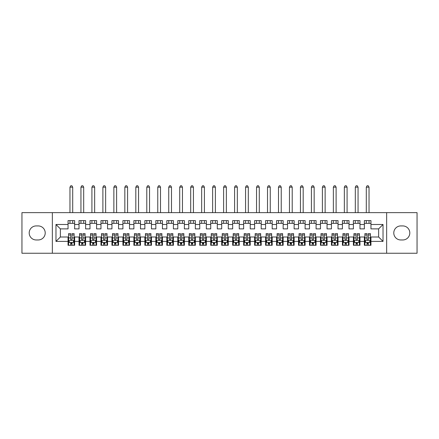 <?xml version="1.0" encoding="UTF-8"?>
<svg xmlns="http://www.w3.org/2000/svg" width="439" height="439" viewBox="0 0 439 439"><rect width="100%" height="100%" fill="white"/><g stroke="black" fill="none" stroke-linecap="round" stroke-linejoin="round"><path stroke-width="0.66" d="M386.649 253.248L417.05 253.248L417.05 212.641L386.649 212.641L386.649 253.248L52.351 253.248L52.351 212.641L21.95 212.641L21.95 253.248L52.351 253.248M386.649 212.641L52.351 212.641M55.972 241.395L55.972 224.494L68.045 224.494L68.045 228.884L60.362 228.884L60.362 237.005L55.972 241.395L68.045 241.395L68.045 245.291L74.63 245.291L74.63 241.395L79.02 241.395L79.02 245.291L85.605 245.291L85.605 241.395L89.995 241.395L89.995 245.291L96.58 245.291L96.58 241.395L100.97 241.395L100.97 245.291L107.555 245.291L107.555 241.395L111.945 241.395L111.945 245.291L118.53 245.291L118.53 241.395L122.92 241.395L122.92 245.291L129.505 245.291L129.505 241.395L133.895 241.395L133.895 245.291L140.48 245.291L140.48 241.395L144.87 241.395L144.87 245.291L151.455 245.291L151.455 241.395L155.845 241.395L155.845 245.291L162.43 245.291L162.43 241.395L166.82 241.395L166.82 245.291L173.405 245.291L173.405 241.395L177.795 241.395L177.795 245.291L184.38 245.291L184.38 241.395L188.77 241.395L188.77 245.291L195.355 245.291L195.355 241.395L199.745 241.395L199.745 245.291L206.33 245.291L206.33 241.395L210.72 241.395L210.72 245.291L217.305 245.291L217.305 241.395L221.695 241.395L221.695 245.291L228.28 245.291L228.28 241.395L232.67 241.395L232.67 245.291L239.255 245.291L239.255 241.395L243.645 241.395L243.645 245.291L250.23 245.291L250.23 241.395L254.62 241.395L254.62 245.291L261.205 245.291L261.205 241.395L265.595 241.395L265.595 245.291L272.18 245.291L272.18 241.395L276.57 241.395L276.57 245.291L283.155 245.291L283.155 241.395L287.545 241.395L287.545 245.291L294.13 245.291L294.13 241.395L298.52 241.395L298.52 245.291L305.105 245.291L305.105 241.395L309.495 241.395L309.495 245.291L316.08 245.291L316.08 241.395L320.47 241.395L320.47 245.291L327.055 245.291L327.055 241.395L331.445 241.395L331.445 245.291L338.03 245.291L338.03 241.395L342.42 241.395L342.42 245.291L349.005 245.291L349.005 241.395L353.395 241.395L353.395 245.291L359.98 245.291L359.98 241.395L364.37 241.395L364.37 245.291L370.955 245.291L370.955 237.005L378.637 237.005L378.637 228.884L370.955 228.884L370.955 224.494L383.027 224.494L383.027 241.395L370.955 241.395M370.955 224.494L370.955 220.597L364.37 220.597L364.37 224.494L359.98 224.494L359.98 220.597L353.395 220.597L353.395 224.494L349.005 224.494L349.005 220.597L342.42 220.597L342.42 224.494L338.03 224.494L338.03 220.597L331.445 220.597L331.445 224.494L327.055 224.494L327.055 220.597L320.47 220.597L320.47 224.494L316.08 224.494L316.08 220.597L309.495 220.597L309.495 224.494L305.105 224.494L305.105 220.597L298.52 220.597L298.52 224.494L294.13 224.494L294.13 220.597L287.545 220.597L287.545 224.494L283.155 224.494L283.155 220.597L276.57 220.597L276.57 224.494L272.18 224.494L272.18 220.597L265.595 220.597L265.595 224.494L261.205 224.494L261.205 220.597L254.62 220.597L254.62 224.494L250.23 224.494L250.23 220.597L243.645 220.597L243.645 224.494L239.255 224.494L239.255 220.597L232.67 220.597L232.67 224.494L228.28 224.494L228.28 220.597L221.695 220.597L221.695 224.494L217.305 224.494L217.305 220.597L210.72 220.597L210.72 224.494L206.33 224.494L206.33 220.597L199.745 220.597L199.745 224.494L195.355 224.494L195.355 220.597L188.77 220.597L188.77 224.494L184.38 224.494L184.38 220.597L177.795 220.597L177.795 224.494L173.405 224.494L173.405 220.597L166.82 220.597L166.82 224.494L162.43 224.494L162.43 220.597L155.845 220.597L155.845 224.494L151.455 224.494L151.455 220.597L144.87 220.597L144.87 224.494L140.48 224.494L140.48 220.597L133.895 220.597L133.895 224.494L129.505 224.494L129.505 220.597L122.92 220.597L122.92 224.494L118.53 224.494L118.53 220.597L111.945 220.597L111.945 224.494L107.555 224.494L107.555 220.597L100.97 220.597L100.97 224.494L96.58 224.494L96.58 220.597L89.995 220.597L89.995 224.494L85.605 224.494L85.605 220.597L79.02 220.597L79.02 224.494L74.63 224.494L74.63 220.597L68.045 220.597L68.045 224.494M359.98 241.395L359.98 237.005L364.37 237.005L364.37 241.395M383.027 224.494L378.637 228.884M349.005 241.395L349.005 237.005L353.395 237.005L353.395 241.395M364.37 224.494L364.37 228.884L359.98 228.884L359.98 224.494M338.03 241.395L338.03 237.005L342.42 237.005L342.42 241.395M353.395 224.494L353.395 228.884L349.005 228.884L349.005 224.494M327.055 241.395L327.055 237.005L331.445 237.005L331.445 241.395M342.42 224.494L342.42 228.884L338.03 228.884L338.03 224.494M316.08 241.395L316.08 237.005L320.47 237.005L320.47 241.395M331.445 224.494L331.445 228.884L327.055 228.884L327.055 224.494M305.105 241.395L305.105 237.005L309.495 237.005L309.495 241.395M320.47 224.494L320.47 228.884L316.08 228.884L316.08 224.494M294.13 241.395L294.13 237.005L298.52 237.005L298.52 241.395M309.495 224.494L309.495 228.884L305.105 228.884L305.105 224.494M283.155 241.395L283.155 237.005L287.545 237.005L287.545 241.395M298.52 224.494L298.52 228.884L294.13 228.884L294.13 224.494M272.18 241.395L272.18 237.005L276.57 237.005L276.57 241.395M287.545 224.494L287.545 228.884L283.155 228.884L283.155 224.494M261.205 241.395L261.205 237.005L265.595 237.005L265.595 241.395M276.57 224.494L276.57 228.884L272.18 228.884L272.18 224.494M250.23 241.395L250.23 237.005L254.62 237.005L254.62 241.395M265.595 224.494L265.595 228.884L261.205 228.884L261.205 224.494M239.255 241.395L239.255 237.005L243.645 237.005L243.645 241.395M254.62 224.494L254.62 228.884L250.23 228.884L250.23 224.494M228.28 241.395L228.28 237.005L232.67 237.005L232.67 241.395M243.645 224.494L243.645 228.884L239.255 228.884L239.255 224.494M217.305 241.395L217.305 237.005L221.695 237.005L221.695 241.395M232.67 224.494L232.67 228.884L228.28 228.884L228.28 224.494M206.33 241.395L206.33 237.005L210.72 237.005L210.72 241.395M221.695 224.494L221.695 228.884L217.305 228.884L217.305 224.494M195.355 241.395L195.355 237.005L199.745 237.005L199.745 241.395M210.72 224.494L210.72 228.884L206.33 228.884L206.33 224.494M184.38 241.395L184.38 237.005L188.77 237.005L188.77 241.395M199.745 224.494L199.745 228.884L195.355 228.884L195.355 224.494M173.405 241.395L173.405 237.005L177.795 237.005L177.795 241.395M188.77 224.494L188.77 228.884L184.38 228.884L184.38 224.494M162.43 241.395L162.43 237.005L166.82 237.005L166.82 241.395M177.795 224.494L177.795 228.884L173.405 228.884L173.405 224.494M151.455 241.395L151.455 237.005L155.845 237.005L155.845 241.395M166.82 224.494L166.82 228.884L162.43 228.884L162.43 224.494M140.48 241.395L140.48 237.005L144.87 237.005L144.87 241.395M155.845 224.494L155.845 228.884L151.455 228.884L151.455 224.494M129.505 241.395L129.505 237.005L133.895 237.005L133.895 241.395M144.87 224.494L144.87 228.884L140.48 228.884L140.48 224.494M118.53 241.395L118.53 237.005L122.92 237.005L122.92 241.395M133.895 224.494L133.895 228.884L129.505 228.884L129.505 224.494M107.555 241.395L107.555 237.005L111.945 237.005L111.945 241.395M122.92 224.494L122.92 228.884L118.53 228.884L118.53 224.494M96.58 241.395L96.58 237.005L100.97 237.005L100.97 241.395M111.945 224.494L111.945 228.884L107.555 228.884L107.555 224.494M85.605 241.395L85.605 237.005L89.995 237.005L89.995 241.395M100.97 224.494L100.97 228.884L96.58 228.884L96.58 224.494M74.63 241.395L74.63 237.005L79.02 237.005L79.02 241.395M89.995 224.494L89.995 228.884L85.605 228.884L85.605 224.494M60.362 237.005L68.045 237.005L68.045 241.395M79.02 224.494L79.02 228.884L74.63 228.884L74.63 224.494M364.37 223.341L370.955 223.341M353.395 223.341L359.98 223.341M342.42 223.341L349.005 223.341M331.445 223.341L338.03 223.341M320.47 223.341L327.055 223.341M309.495 223.341L316.08 223.341M298.52 223.341L305.105 223.341M287.545 223.341L294.13 223.341M276.57 223.341L283.155 223.341M265.595 223.341L272.18 223.341M254.62 223.341L261.205 223.341M243.645 223.341L250.23 223.341M232.67 223.341L239.255 223.341M221.695 223.341L228.28 223.341M210.72 223.341L217.305 223.341M199.745 223.341L206.33 223.341M188.77 223.341L195.355 223.341M177.795 223.341L184.38 223.341M166.82 223.341L173.405 223.341M155.845 223.341L162.43 223.341M144.87 223.341L151.455 223.341M133.895 223.341L140.48 223.341M122.92 223.341L129.505 223.341M111.945 223.341L118.53 223.341M100.97 223.341L107.555 223.341M89.995 223.341L96.58 223.341M79.02 223.341L85.605 223.341M68.045 223.341L74.63 223.341M68.045 242.547L68.594 242.547M74.081 242.547L74.63 242.547M79.02 242.547L79.569 242.547M85.056 242.547L85.605 242.547M89.995 242.547L90.544 242.547M96.031 242.547L96.58 242.547M100.97 242.547L101.519 242.547M107.006 242.547L107.555 242.547M111.945 242.547L112.494 242.547M117.981 242.547L118.53 242.547M122.92 242.547L123.469 242.547M128.956 242.547L129.505 242.547M133.895 242.547L134.444 242.547M139.931 242.547L140.48 242.547M144.87 242.547L145.419 242.547M150.906 242.547L151.455 242.547M155.845 242.547L156.394 242.547M161.881 242.547L162.43 242.547M166.82 242.547L167.369 242.547M172.856 242.547L173.405 242.547M177.795 242.547L178.344 242.547M183.831 242.547L184.38 242.547M188.77 242.547L189.319 242.547M194.806 242.547L195.355 242.547M199.745 242.547L200.294 242.547M205.781 242.547L206.33 242.547M210.72 242.547L211.269 242.547M216.756 242.547L217.305 242.547M221.695 242.547L222.244 242.547M227.731 242.547L228.28 242.547M232.67 242.547L233.219 242.547M238.706 242.547L239.255 242.547M243.645 242.547L244.194 242.547M249.681 242.547L250.23 242.547M254.62 242.547L255.169 242.547M260.656 242.547L261.205 242.547M265.595 242.547L266.144 242.547M271.631 242.547L272.18 242.547M276.57 242.547L277.119 242.547M282.606 242.547L283.155 242.547M287.545 242.547L288.094 242.547M293.581 242.547L294.13 242.547M298.52 242.547L299.069 242.547M304.556 242.547L305.105 242.547M309.495 242.547L310.044 242.547M315.531 242.547L316.08 242.547M320.47 242.547L321.019 242.547M326.506 242.547L327.055 242.547M331.445 242.547L331.994 242.547M337.481 242.547L338.03 242.547M342.42 242.547L342.969 242.547M348.456 242.547L349.005 242.547M353.395 242.547L353.944 242.547M359.431 242.547L359.98 242.547M364.37 242.547L364.919 242.547M370.406 242.547L370.955 242.547M55.972 224.494L60.362 228.884M378.637 237.005L383.027 241.395M36.217 225.92A7.024 7.024 0 0 0 29.194 232.944A7.024 7.024 0 0 0 36.217 239.968L38.193 239.968A7.024 7.024 0 0 0 45.217 232.944A7.024 7.024 0 0 0 38.193 225.92L36.217 225.92M402.782 239.968A7.024 7.024 0 0 0 409.806 232.944A7.024 7.024 0 0 0 402.782 225.92L400.807 225.92A7.024 7.024 0 0 0 393.783 232.944A7.024 7.024 0 0 0 400.807 239.968L402.782 239.968M70.679 243.864L71.996 243.864M68.594 234.98L70.679 234.98L70.679 233.603L68.594 233.603L68.594 240.298L69.691 242.493L72.984 242.493L74.081 240.298L74.081 233.603L71.996 233.603L71.996 234.98L74.081 234.98M74.081 240.298L74.081 245.291M68.594 240.298L68.594 245.291M71.996 242.493L71.996 245.291M70.679 245.291L70.679 242.493M70.679 234.98L70.679 239.474C71.118 240.32 71.557 240.32 71.996 239.474L71.996 234.98M70.679 242.547L71.996 242.547M72.709 223.341L72.709 220.597M72.709 212.641L72.709 187.179L69.966 187.179L69.966 212.641M69.966 223.341L69.966 220.597M69.966 187.179L70.789 185.752L71.886 185.752L72.709 187.179M81.654 243.864L82.971 243.864M79.569 234.98L81.654 234.98L81.654 233.603L79.569 233.603L79.569 240.298L80.666 242.493L83.959 242.493L85.056 240.298L85.056 233.603L82.971 233.603L82.971 234.98L85.056 234.98M85.056 240.298L85.056 245.291M79.569 240.298L79.569 245.291M82.971 242.493L82.971 245.291M81.654 245.291L81.654 242.493M81.654 234.98L81.654 239.474C82.093 240.32 82.532 240.32 82.971 239.474L82.971 234.98M81.654 242.547L82.971 242.547M83.684 223.341L83.684 220.597M83.684 212.641L83.684 187.179L80.941 187.179L80.941 212.641M80.941 223.341L80.941 220.597M80.941 187.179L81.764 185.752L82.861 185.752L83.684 187.179M92.629 243.864L93.946 243.864M90.544 234.98L92.629 234.98L92.629 233.603L90.544 233.603L90.544 240.298L91.641 242.493L94.934 242.493L96.031 240.298L96.031 233.603L93.946 233.603L93.946 234.98L96.031 234.98M96.031 240.298L96.031 245.291M90.544 240.298L90.544 245.291M93.946 242.493L93.946 245.291M92.629 245.291L92.629 242.493M92.629 234.98L92.629 239.474C93.068 240.32 93.507 240.32 93.946 239.474L93.946 234.98M92.629 242.547L93.946 242.547M94.659 223.341L94.659 220.597M94.659 212.641L94.659 187.179L91.916 187.179L91.916 212.641M91.916 223.341L91.916 220.597M91.916 187.179L92.739 185.752L93.836 185.752L94.659 187.179M103.604 243.864L104.921 243.864M101.519 234.98L103.604 234.98L103.604 233.603L101.519 233.603L101.519 240.298L102.616 242.493L105.909 242.493L107.006 240.298L107.006 233.603L104.921 233.603L104.921 234.98L107.006 234.98M107.006 240.298L107.006 245.291M101.519 240.298L101.519 245.291M104.921 242.493L104.921 245.291M103.604 245.291L103.604 242.493M103.604 234.98L103.604 239.474C104.043 240.32 104.482 240.32 104.921 239.474L104.921 234.98M103.604 242.547L104.921 242.547M105.634 223.341L105.634 220.597M105.634 212.641L105.634 187.179L102.891 187.179L102.891 212.641M102.891 223.341L102.891 220.597M102.891 187.179L103.714 185.752L104.811 185.752L105.634 187.179M114.579 243.864L115.896 243.864M112.494 234.98L114.579 234.98L114.579 233.603L112.494 233.603L112.494 240.298L113.591 242.493L116.884 242.493L117.981 240.298L117.981 233.603L115.896 233.603L115.896 234.98L117.981 234.98M117.981 240.298L117.981 245.291M112.494 240.298L112.494 245.291M115.896 242.493L115.896 245.291M114.579 245.291L114.579 242.493M114.579 234.98L114.579 239.474C115.018 240.32 115.457 240.32 115.896 239.474L115.896 234.98M114.579 242.547L115.896 242.547M116.609 223.341L116.609 220.597M116.609 212.641L116.609 187.179L113.866 187.179L113.866 212.641M113.866 223.341L113.866 220.597M113.866 187.179L114.689 185.752L115.786 185.752L116.609 187.179M125.554 243.864L126.871 243.864M123.469 234.98L125.554 234.98L125.554 233.603L123.469 233.603L123.469 240.298L124.566 242.493L127.859 242.493L128.956 240.298L128.956 233.603L126.871 233.603L126.871 234.98L128.956 234.98M128.956 240.298L128.956 245.291M123.469 240.298L123.469 245.291M126.871 242.493L126.871 245.291M125.554 245.291L125.554 242.493M125.554 234.98L125.554 239.474C125.993 240.32 126.432 240.32 126.871 239.474L126.871 234.98M125.554 242.547L126.871 242.547M127.584 223.341L127.584 220.597M127.584 212.641L127.584 187.179L124.841 187.179L124.841 212.641M124.841 223.341L124.841 220.597M124.841 187.179L125.664 185.752L126.761 185.752L127.584 187.179M136.529 243.864L137.846 243.864M134.444 234.98L136.529 234.98L136.529 233.603L134.444 233.603L134.444 240.298L135.541 242.493L138.834 242.493L139.931 240.298L139.931 233.603L137.846 233.603L137.846 234.98L139.931 234.98M139.931 240.298L139.931 245.291M134.444 240.298L134.444 245.291M137.846 242.493L137.846 245.291M136.529 245.291L136.529 242.493M136.529 234.98L136.529 239.474C136.968 240.32 137.407 240.32 137.846 239.474L137.846 234.98M136.529 242.547L137.846 242.547M138.559 223.341L138.559 220.597M138.559 212.641L138.559 187.179L135.816 187.179L135.816 212.641M135.816 223.341L135.816 220.597M135.816 187.179L136.639 185.752L137.736 185.752L138.559 187.179M147.504 243.864L148.821 243.864M145.419 234.98L147.504 234.98L147.504 233.603L145.419 233.603L145.419 240.298L146.516 242.493L149.809 242.493L150.906 240.298L150.906 233.603L148.821 233.603L148.821 234.98L150.906 234.98M150.906 240.298L150.906 245.291M145.419 240.298L145.419 245.291M148.821 242.493L148.821 245.291M147.504 245.291L147.504 242.493M147.504 234.98L147.504 239.474C147.943 240.32 148.382 240.32 148.821 239.474L148.821 234.98M147.504 242.547L148.821 242.547M149.534 223.341L149.534 220.597M149.534 212.641L149.534 187.179L146.791 187.179L146.791 212.641M146.791 223.341L146.791 220.597M146.791 187.179L147.614 185.752L148.711 185.752L149.534 187.179M158.479 243.864L159.796 243.864M156.394 234.98L158.479 234.98L158.479 233.603L156.394 233.603L156.394 240.298L157.491 242.493L160.784 242.493L161.881 240.298L161.881 233.603L159.796 233.603L159.796 234.98L161.881 234.98M161.881 240.298L161.881 245.291M156.394 240.298L156.394 245.291M159.796 242.493L159.796 245.291M158.479 245.291L158.479 242.493M158.479 234.98L158.479 239.474C158.918 240.32 159.357 240.32 159.796 239.474L159.796 234.98M158.479 242.547L159.796 242.547M160.509 223.341L160.509 220.597M160.509 212.641L160.509 187.179L157.766 187.179L157.766 212.641M157.766 223.341L157.766 220.597M157.766 187.179L158.589 185.752L159.686 185.752L160.509 187.179M169.454 243.864L170.771 243.864M167.369 234.98L169.454 234.98L169.454 233.603L167.369 233.603L167.369 240.298L168.466 242.493L171.759 242.493L172.856 240.298L172.856 233.603L170.771 233.603L170.771 234.98L172.856 234.98M172.856 240.298L172.856 245.291M167.369 240.298L167.369 245.291M170.771 242.493L170.771 245.291M169.454 245.291L169.454 242.493M169.454 234.98L169.454 239.474C169.893 240.32 170.332 240.32 170.771 239.474L170.771 234.98M169.454 242.547L170.771 242.547M171.484 223.341L171.484 220.597M171.484 212.641L171.484 187.179L168.741 187.179L168.741 212.641M168.741 223.341L168.741 220.597M168.741 187.179L169.564 185.752L170.661 185.752L171.484 187.179M180.429 243.864L181.746 243.864M178.344 234.98L180.429 234.98L180.429 233.603L178.344 233.603L178.344 240.298L179.441 242.493L182.734 242.493L183.831 240.298L183.831 233.603L181.746 233.603L181.746 234.98L183.831 234.98M183.831 240.298L183.831 245.291M178.344 240.298L178.344 245.291M181.746 242.493L181.746 245.291M180.429 245.291L180.429 242.493M180.429 234.98L180.429 239.474C180.868 240.32 181.307 240.32 181.746 239.474L181.746 234.98M180.429 242.547L181.746 242.547M182.459 223.341L182.459 220.597M182.459 212.641L182.459 187.179L179.716 187.179L179.716 212.641M179.716 223.341L179.716 220.597M179.716 187.179L180.539 185.752L181.636 185.752L182.459 187.179M191.404 243.864L192.721 243.864M189.319 234.98L191.404 234.98L191.404 233.603L189.319 233.603L189.319 240.298L190.416 242.493L193.709 242.493L194.806 240.298L194.806 233.603L192.721 233.603L192.721 234.98L194.806 234.98M194.806 240.298L194.806 245.291M189.319 240.298L189.319 245.291M192.721 242.493L192.721 245.291M191.404 245.291L191.404 242.493M191.404 234.98L191.404 239.474C191.843 240.32 192.282 240.32 192.721 239.474L192.721 234.98M191.404 242.547L192.721 242.547M193.434 223.341L193.434 220.597M193.434 212.641L193.434 187.179L190.691 187.179L190.691 212.641M190.691 223.341L190.691 220.597M190.691 187.179L191.514 185.752L192.611 185.752L193.434 187.179M202.379 243.864L203.696 243.864M200.294 234.98L202.379 234.98L202.379 233.603L200.294 233.603L200.294 240.298L201.391 242.493L204.684 242.493L205.781 240.298L205.781 233.603L203.696 233.603L203.696 234.98L205.781 234.98M205.781 240.298L205.781 245.291M200.294 240.298L200.294 245.291M203.696 242.493L203.696 245.291M202.379 245.291L202.379 242.493M202.379 234.98L202.379 239.474C202.818 240.32 203.257 240.32 203.696 239.474L203.696 234.98M202.379 242.547L203.696 242.547M204.409 223.341L204.409 220.597M204.409 212.641L204.409 187.179L201.666 187.179L201.666 212.641M201.666 223.341L201.666 220.597M201.666 187.179L202.489 185.752L203.586 185.752L204.409 187.179M213.354 243.864L214.671 243.864M211.269 234.98L213.354 234.98L213.354 233.603L211.269 233.603L211.269 240.298L212.366 242.493L215.659 242.493L216.756 240.298L216.756 233.603L214.671 233.603L214.671 234.98L216.756 234.98M216.756 240.298L216.756 245.291M211.269 240.298L211.269 245.291M214.671 242.493L214.671 245.291M213.354 245.291L213.354 242.493M213.354 234.98L213.354 239.474C213.793 240.32 214.232 240.32 214.671 239.474L214.671 234.98M213.354 242.547L214.671 242.547M215.384 223.341L215.384 220.597M215.384 212.641L215.384 187.179L212.641 187.179L212.641 212.641M212.641 223.341L212.641 220.597M212.641 187.179L213.464 185.752L214.561 185.752L215.384 187.179M224.329 243.864L225.646 243.864M222.244 234.98L224.329 234.98L224.329 233.603L222.244 233.603L222.244 240.298L223.341 242.493L226.634 242.493L227.731 240.298L227.731 233.603L225.646 233.603L225.646 234.98L227.731 234.98M227.731 240.298L227.731 245.291M222.244 240.298L222.244 245.291M225.646 242.493L225.646 245.291M224.329 245.291L224.329 242.493M224.329 234.98L224.329 239.474C224.768 240.32 225.207 240.32 225.646 239.474L225.646 234.98M224.329 242.547L225.646 242.547M226.359 223.341L226.359 220.597M226.359 212.641L226.359 187.179L223.616 187.179L223.616 212.641M223.616 223.341L223.616 220.597M223.616 187.179L224.439 185.752L225.536 185.752L226.359 187.179M235.304 243.864L236.621 243.864M233.219 234.98L235.304 234.98L235.304 233.603L233.219 233.603L233.219 240.298L234.316 242.493L237.609 242.493L238.706 240.298L238.706 233.603L236.621 233.603L236.621 234.98L238.706 234.98M238.706 240.298L238.706 245.291M233.219 240.298L233.219 245.291M236.621 242.493L236.621 245.291M235.304 245.291L235.304 242.493M235.304 234.98L235.304 239.474C235.743 240.32 236.182 240.32 236.621 239.474L236.621 234.98M235.304 242.547L236.621 242.547M237.334 223.341L237.334 220.597M237.334 212.641L237.334 187.179L234.591 187.179L234.591 212.641M234.591 223.341L234.591 220.597M234.591 187.179L235.414 185.752L236.511 185.752L237.334 187.179M246.279 243.864L247.596 243.864M244.194 234.98L246.279 234.98L246.279 233.603L244.194 233.603L244.194 240.298L245.291 242.493L248.584 242.493L249.681 240.298L249.681 233.603L247.596 233.603L247.596 234.98L249.681 234.98M249.681 240.298L249.681 245.291M244.194 240.298L244.194 245.291M247.596 242.493L247.596 245.291M246.279 245.291L246.279 242.493M246.279 234.98L246.279 239.474C246.718 240.32 247.157 240.32 247.596 239.474L247.596 234.98M246.279 242.547L247.596 242.547M248.309 223.341L248.309 220.597M248.309 212.641L248.309 187.179L245.566 187.179L245.566 212.641M245.566 223.341L245.566 220.597M245.566 187.179L246.389 185.752L247.486 185.752L248.309 187.179M257.254 243.864L258.571 243.864M255.169 234.98L257.254 234.98L257.254 233.603L255.169 233.603L255.169 240.298L256.266 242.493L259.559 242.493L260.656 240.298L260.656 233.603L258.571 233.603L258.571 234.98L260.656 234.98M260.656 240.298L260.656 245.291M255.169 240.298L255.169 245.291M258.571 242.493L258.571 245.291M257.254 245.291L257.254 242.493M257.254 234.98L257.254 239.474C257.693 240.32 258.132 240.32 258.571 239.474L258.571 234.98M257.254 242.547L258.571 242.547M259.284 223.341L259.284 220.597M259.284 212.641L259.284 187.179L256.541 187.179L256.541 212.641M256.541 223.341L256.541 220.597M256.541 187.179L257.364 185.752L258.461 185.752L259.284 187.179M268.229 243.864L269.546 243.864M266.144 234.98L268.229 234.98L268.229 233.603L266.144 233.603L266.144 240.298L267.241 242.493L270.534 242.493L271.631 240.298L271.631 233.603L269.546 233.603L269.546 234.98L271.631 234.98M271.631 240.298L271.631 245.291M266.144 240.298L266.144 245.291M269.546 242.493L269.546 245.291M268.229 245.291L268.229 242.493M268.229 234.98L268.229 239.474C268.668 240.32 269.107 240.32 269.546 239.474L269.546 234.98M268.229 242.547L269.546 242.547M270.259 223.341L270.259 220.597M270.259 212.641L270.259 187.179L267.516 187.179L267.516 212.641M267.516 223.341L267.516 220.597M267.516 187.179L268.339 185.752L269.436 185.752L270.259 187.179M279.204 243.864L280.521 243.864M277.119 234.98L279.204 234.98L279.204 233.603L277.119 233.603L277.119 240.298L278.216 242.493L281.509 242.493L282.606 240.298L282.606 233.603L280.521 233.603L280.521 234.98L282.606 234.98M282.606 240.298L282.606 245.291M277.119 240.298L277.119 245.291M280.521 242.493L280.521 245.291M279.204 245.291L279.204 242.493M279.204 234.98L279.204 239.474C279.643 240.32 280.082 240.32 280.521 239.474L280.521 234.98M279.204 242.547L280.521 242.547M281.234 223.341L281.234 220.597M281.234 212.641L281.234 187.179L278.491 187.179L278.491 212.641M278.491 223.341L278.491 220.597M278.491 187.179L279.314 185.752L280.411 185.752L281.234 187.179M290.179 243.864L291.496 243.864M288.094 234.98L290.179 234.98L290.179 233.603L288.094 233.603L288.094 240.298L289.191 242.493L292.484 242.493L293.581 240.298L293.581 233.603L291.496 233.603L291.496 234.98L293.581 234.98M293.581 240.298L293.581 245.291M288.094 240.298L288.094 245.291M291.496 242.493L291.496 245.291M290.179 245.291L290.179 242.493M290.179 234.98L290.179 239.474C290.618 240.32 291.057 240.32 291.496 239.474L291.496 234.98M290.179 242.547L291.496 242.547M292.209 223.341L292.209 220.597M292.209 212.641L292.209 187.179L289.466 187.179L289.466 212.641M289.466 223.341L289.466 220.597M289.466 187.179L290.289 185.752L291.386 185.752L292.209 187.179M301.154 243.864L302.471 243.864M299.069 234.98L301.154 234.98L301.154 233.603L299.069 233.603L299.069 240.298L300.166 242.493L303.459 242.493L304.556 240.298L304.556 233.603L302.471 233.603L302.471 234.98L304.556 234.98M304.556 240.298L304.556 245.291M299.069 240.298L299.069 245.291M302.471 242.493L302.471 245.291M301.154 245.291L301.154 242.493M301.154 234.98L301.154 239.474C301.593 240.32 302.032 240.32 302.471 239.474L302.471 234.98M301.154 242.547L302.471 242.547M303.184 223.341L303.184 220.597M303.184 212.641L303.184 187.179L300.441 187.179L300.441 212.641M300.441 223.341L300.441 220.597M300.441 187.179L301.264 185.752L302.361 185.752L303.184 187.179M312.129 243.864L313.446 243.864M310.044 234.98L312.129 234.98L312.129 233.603L310.044 233.603L310.044 240.298L311.141 242.493L314.434 242.493L315.531 240.298L315.531 233.603L313.446 233.603L313.446 234.98L315.531 234.98M315.531 240.298L315.531 245.291M310.044 240.298L310.044 245.291M313.446 242.493L313.446 245.291M312.129 245.291L312.129 242.493M312.129 234.98L312.129 239.474C312.568 240.32 313.007 240.32 313.446 239.474L313.446 234.98M312.129 242.547L313.446 242.547M314.159 223.341L314.159 220.597M314.159 212.641L314.159 187.179L311.416 187.179L311.416 212.641M311.416 223.341L311.416 220.597M311.416 187.179L312.239 185.752L313.336 185.752L314.159 187.179M323.104 243.864L324.421 243.864M321.019 234.98L323.104 234.98L323.104 233.603L321.019 233.603L321.019 240.298L322.116 242.493L325.409 242.493L326.506 240.298L326.506 233.603L324.421 233.603L324.421 234.98L326.506 234.98M326.506 240.298L326.506 245.291M321.019 240.298L321.019 245.291M324.421 242.493L324.421 245.291M323.104 245.291L323.104 242.493M323.104 234.98L323.104 239.474C323.543 240.32 323.982 240.32 324.421 239.474L324.421 234.98M323.104 242.547L324.421 242.547M325.134 223.341L325.134 220.597M325.134 212.641L325.134 187.179L322.391 187.179L322.391 212.641M322.391 223.341L322.391 220.597M322.391 187.179L323.214 185.752L324.311 185.752L325.134 187.179M334.079 243.864L335.396 243.864M331.994 234.98L334.079 234.98L334.079 233.603L331.994 233.603L331.994 240.298L333.091 242.493L336.384 242.493L337.481 240.298L337.481 233.603L335.396 233.603L335.396 234.98L337.481 234.98M337.481 240.298L337.481 245.291M331.994 240.298L331.994 245.291M335.396 242.493L335.396 245.291M334.079 245.291L334.079 242.493M334.079 234.98L334.079 239.474C334.518 240.32 334.957 240.32 335.396 239.474L335.396 234.98M334.079 242.547L335.396 242.547M336.109 223.341L336.109 220.597M336.109 212.641L336.109 187.179L333.366 187.179L333.366 212.641M333.366 223.341L333.366 220.597M333.366 187.179L334.189 185.752L335.286 185.752L336.109 187.179M345.054 243.864L346.371 243.864M342.969 234.98L345.054 234.98L345.054 233.603L342.969 233.603L342.969 240.298L344.066 242.493L347.359 242.493L348.456 240.298L348.456 233.603L346.371 233.603L346.371 234.98L348.456 234.98M348.456 240.298L348.456 245.291M342.969 240.298L342.969 245.291M346.371 242.493L346.371 245.291M345.054 245.291L345.054 242.493M345.054 234.98L345.054 239.474C345.493 240.32 345.932 240.32 346.371 239.474L346.371 234.98M345.054 242.547L346.371 242.547M347.084 223.341L347.084 220.597M347.084 212.641L347.084 187.179L344.341 187.179L344.341 212.641M344.341 223.341L344.341 220.597M344.341 187.179L345.164 185.752L346.261 185.752L347.084 187.179M356.029 243.864L357.346 243.864M353.944 234.98L356.029 234.98L356.029 233.603L353.944 233.603L353.944 240.298L355.041 242.493L358.334 242.493L359.431 240.298L359.431 233.603L357.346 233.603L357.346 234.98L359.431 234.98M359.431 240.298L359.431 245.291M353.944 240.298L353.944 245.291M357.346 242.493L357.346 245.291M356.029 245.291L356.029 242.493M356.029 234.98L356.029 239.474C356.468 240.32 356.907 240.32 357.346 239.474L357.346 234.98M356.029 242.547L357.346 242.547M358.059 223.341L358.059 220.597M358.059 212.641L358.059 187.179L355.316 187.179L355.316 212.641M355.316 223.341L355.316 220.597M355.316 187.179L356.139 185.752L357.236 185.752L358.059 187.179M367.004 243.864L368.321 243.864M364.919 234.98L367.004 234.98L367.004 233.603L364.919 233.603L364.919 240.298L366.016 242.493L369.309 242.493L370.406 240.298L370.406 233.603L368.321 233.603L368.321 234.98L370.406 234.98M370.406 240.298L370.406 245.291M364.919 240.298L364.919 245.291M368.321 242.493L368.321 245.291M367.004 245.291L367.004 242.493M367.004 234.98L367.004 239.474C367.443 240.32 367.882 240.32 368.321 239.474L368.321 234.98M367.004 242.547L368.321 242.547M369.034 223.341L369.034 220.597M369.034 212.641L369.034 187.179L366.291 187.179L366.291 212.641M366.291 223.341L366.291 220.597M366.291 187.179L367.114 185.752L368.211 185.752L369.034 187.179M68.621 240.352L74.054 240.352M74.081 242.361L73.05 242.361M69.625 242.361L68.594 242.361M71.996 237.922L74.081 237.922M68.594 237.922L70.679 237.922M70.679 243.168L71.996 243.168M79.596 240.352L85.029 240.352M85.056 242.361L84.025 242.361M80.6 242.361L79.569 242.361M82.971 237.922L85.056 237.922M79.569 237.922L81.654 237.922M81.654 243.168L82.971 243.168M90.571 240.352L96.004 240.352M96.031 242.361L95 242.361M91.575 242.361L90.544 242.361M93.946 237.922L96.031 237.922M90.544 237.922L92.629 237.922M92.629 243.168L93.946 243.168M101.546 240.352L106.979 240.352M107.006 242.361L105.975 242.361M102.55 242.361L101.519 242.361M104.921 237.922L107.006 237.922M101.519 237.922L103.604 237.922M103.604 243.168L104.921 243.168M112.521 240.352L117.954 240.352M117.981 242.361L116.95 242.361M113.525 242.361L112.494 242.361M115.896 237.922L117.981 237.922M112.494 237.922L114.579 237.922M114.579 243.168L115.896 243.168M123.496 240.352L128.929 240.352M128.956 242.361L127.925 242.361M124.5 242.361L123.469 242.361M126.871 237.922L128.956 237.922M123.469 237.922L125.554 237.922M125.554 243.168L126.871 243.168M134.471 240.352L139.904 240.352M139.931 242.361L138.9 242.361M135.475 242.361L134.444 242.361M137.846 237.922L139.931 237.922M134.444 237.922L136.529 237.922M136.529 243.168L137.846 243.168M145.446 240.352L150.879 240.352M150.906 242.361L149.875 242.361M146.45 242.361L145.419 242.361M148.821 237.922L150.906 237.922M145.419 237.922L147.504 237.922M147.504 243.168L148.821 243.168M156.421 240.352L161.854 240.352M161.881 242.361L160.85 242.361M157.425 242.361L156.394 242.361M159.796 237.922L161.881 237.922M156.394 237.922L158.479 237.922M158.479 243.168L159.796 243.168M167.396 240.352L172.829 240.352M172.856 242.361L171.825 242.361M168.4 242.361L167.369 242.361M170.771 237.922L172.856 237.922M167.369 237.922L169.454 237.922M169.454 243.168L170.771 243.168M178.371 240.352L183.804 240.352M183.831 242.361L182.8 242.361M179.375 242.361L178.344 242.361M181.746 237.922L183.831 237.922M178.344 237.922L180.429 237.922M180.429 243.168L181.746 243.168M189.346 240.352L194.779 240.352M194.806 242.361L193.775 242.361M190.35 242.361L189.319 242.361M192.721 237.922L194.806 237.922M189.319 237.922L191.404 237.922M191.404 243.168L192.721 243.168M200.321 240.352L205.754 240.352M205.781 242.361L204.75 242.361M201.325 242.361L200.294 242.361M203.696 237.922L205.781 237.922M200.294 237.922L202.379 237.922M202.379 243.168L203.696 243.168M211.296 240.352L216.729 240.352M216.756 242.361L215.725 242.361M212.3 242.361L211.269 242.361M214.671 237.922L216.756 237.922M211.269 237.922L213.354 237.922M213.354 243.168L214.671 243.168M222.271 240.352L227.704 240.352M227.731 242.361L226.7 242.361M223.275 242.361L222.244 242.361M225.646 237.922L227.731 237.922M222.244 237.922L224.329 237.922M224.329 243.168L225.646 243.168M233.246 240.352L238.679 240.352M238.706 242.361L237.675 242.361M234.25 242.361L233.219 242.361M236.621 237.922L238.706 237.922M233.219 237.922L235.304 237.922M235.304 243.168L236.621 243.168M244.221 240.352L249.654 240.352M249.681 242.361L248.65 242.361M245.225 242.361L244.194 242.361M247.596 237.922L249.681 237.922M244.194 237.922L246.279 237.922M246.279 243.168L247.596 243.168M255.196 240.352L260.629 240.352M260.656 242.361L259.625 242.361M256.2 242.361L255.169 242.361M258.571 237.922L260.656 237.922M255.169 237.922L257.254 237.922M257.254 243.168L258.571 243.168M266.171 240.352L271.604 240.352M271.631 242.361L270.6 242.361M267.175 242.361L266.144 242.361M269.546 237.922L271.631 237.922M266.144 237.922L268.229 237.922M268.229 243.168L269.546 243.168M277.146 240.352L282.579 240.352M282.606 242.361L281.575 242.361M278.15 242.361L277.119 242.361M280.521 237.922L282.606 237.922M277.119 237.922L279.204 237.922M279.204 243.168L280.521 243.168M288.121 240.352L293.554 240.352M293.581 242.361L292.55 242.361M289.125 242.361L288.094 242.361M291.496 237.922L293.581 237.922M288.094 237.922L290.179 237.922M290.179 243.168L291.496 243.168M299.096 240.352L304.529 240.352M304.556 242.361L303.525 242.361M300.1 242.361L299.069 242.361M302.471 237.922L304.556 237.922M299.069 237.922L301.154 237.922M301.154 243.168L302.471 243.168M310.071 240.352L315.504 240.352M315.531 242.361L314.5 242.361M311.075 242.361L310.044 242.361M313.446 237.922L315.531 237.922M310.044 237.922L312.129 237.922M312.129 243.168L313.446 243.168M321.046 240.352L326.479 240.352M326.506 242.361L325.475 242.361M322.05 242.361L321.019 242.361M324.421 237.922L326.506 237.922M321.019 237.922L323.104 237.922M323.104 243.168L324.421 243.168M332.021 240.352L337.454 240.352M337.481 242.361L336.45 242.361M333.025 242.361L331.994 242.361M335.396 237.922L337.481 237.922M331.994 237.922L334.079 237.922M334.079 243.168L335.396 243.168M342.996 240.352L348.429 240.352M348.456 242.361L347.425 242.361M344 242.361L342.969 242.361M346.371 237.922L348.456 237.922M342.969 237.922L345.054 237.922M345.054 243.168L346.371 243.168M353.971 240.352L359.404 240.352M359.431 242.361L358.4 242.361M354.975 242.361L353.944 242.361M357.346 237.922L359.431 237.922M353.944 237.922L356.029 237.922M356.029 243.168L357.346 243.168M364.946 240.352L370.379 240.352M370.406 242.361L369.375 242.361M365.95 242.361L364.919 242.361M368.321 237.922L370.406 237.922M364.919 237.922L367.004 237.922M367.004 243.168L368.321 243.168"/></g></svg>
